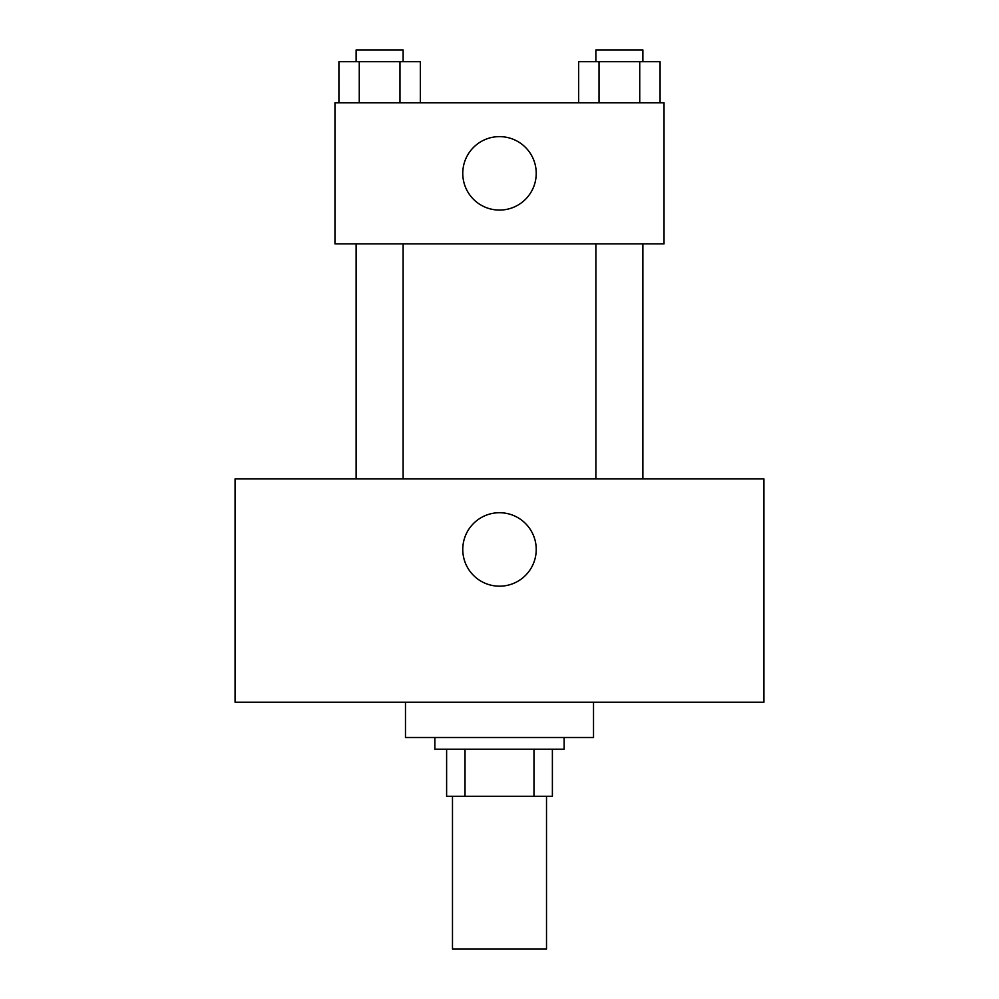 <?xml version="1.0" encoding="UTF-8"?>
<svg xmlns="http://www.w3.org/2000/svg" width="999" height="999" viewBox="0 0 999 999"><rect width="100%" height="100%" fill="white"/><g stroke="black" fill="none" stroke-linecap="round" stroke-linejoin="round"><path stroke-width="1.5" d="M452.485 796.265L452.485 949.05L546.515 949.05L546.515 796.265M533.978 749.25L533.978 796.265L446.615 796.265L446.615 749.25M533.978 796.265L552.385 796.265L552.385 749.25L552.385 796.265M564.135 737.499L564.135 749.25L434.865 749.25L434.865 737.499M465.022 749.25L465.022 796.265M405.482 702.235L405.482 737.499L593.518 737.499L593.518 702.235M763.935 702.235L235.065 702.235L235.065 478.933L763.935 478.933L763.935 702.235M499.5 512.724A36.726 36.726 0 0 1 531.306 567.819A36.726 36.726 0 0 1 467.694 567.819A36.726 36.726 0 0 1 499.5 512.724M595.879 478.933L595.879 243.868M403.121 243.868L403.121 478.933M664.035 243.868L334.965 243.868L334.965 102.835L664.035 102.835L664.035 243.868M536.226 173.351A36.726 36.726 0 0 1 481.131 205.157A36.726 36.726 0 0 1 481.131 141.546A36.726 36.726 0 0 1 536.226 173.351M660.089 102.835L660.089 61.701L578.671 61.701L578.671 102.835M639.735 61.701L639.735 102.835M599.025 61.701L599.025 102.835M595.879 61.701L595.879 49.95L642.881 49.95L642.881 61.701M420.329 102.835L420.329 61.701L338.911 61.701L338.911 102.835M399.975 61.701L399.975 102.835M359.265 61.701L359.265 102.835M356.119 61.701L356.119 49.95L403.121 49.95L403.121 61.701M642.881 478.933L642.881 243.868M356.119 243.868L356.119 478.933"/></g></svg>
